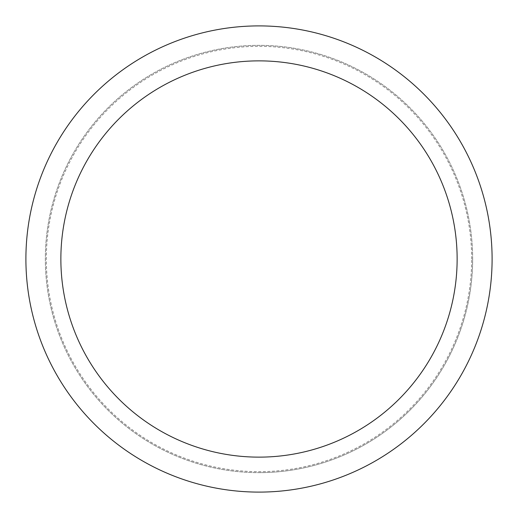 <?xml version="1.0" encoding="UTF-8"?>
<svg xmlns="http://www.w3.org/2000/svg" width="518" height="518" viewBox="0 0 518 518"><rect width="100%" height="100%" fill="white"/><g stroke="black" fill="none" stroke-linecap="round" stroke-linejoin="round"><path stroke-width="0.39" stroke-dasharray="2.59 1.94" d="M259 472.656A213.656 213.656 0 0 0 472.656 259A213.656 213.656 0 0 0 259 45.344A213.656 213.656 0 0 0 45.344 259A213.656 213.656 0 0 0 259 472.656A213.656 213.656 0 0 0 472.656 259A213.656 213.656 0 0 0 259 45.344A213.656 213.656 0 0 0 45.344 259A213.656 213.656 0 0 0 259 472.656M471.671 259A212.671 212.671 0 0 0 259 46.329A212.671 212.671 0 0 0 46.329 259A212.671 212.671 0 0 0 259 471.671A212.671 212.671 0 0 0 471.671 259M472.656 259A213.656 213.656 0 0 0 259 45.344A213.656 213.656 0 0 0 45.344 259A213.656 213.656 0 0 0 259 472.656A213.656 213.656 0 0 0 472.656 259A213.656 213.656 0 0 0 259 45.344A213.656 213.656 0 0 0 45.344 259A213.656 213.656 0 0 0 259 472.656A213.656 213.656 0 0 0 472.656 259M492.1 259A233.1 233.1 0 0 0 259 25.9A233.1 233.1 0 0 0 25.9 259A233.1 233.1 0 0 0 259 492.1A233.1 233.1 0 0 0 492.1 259"/><path stroke-width="0.78" d="M457.135 259A198.135 198.135 0 0 0 259 60.865A198.135 198.135 0 0 0 60.865 259A198.135 198.135 0 0 0 259 457.135A198.135 198.135 0 0 0 457.135 259M492.1 259A233.1 233.1 0 0 0 259 25.9A233.1 233.1 0 0 0 25.9 259A233.1 233.1 0 0 0 259 492.1A233.1 233.1 0 0 0 492.1 259"/></g></svg>
